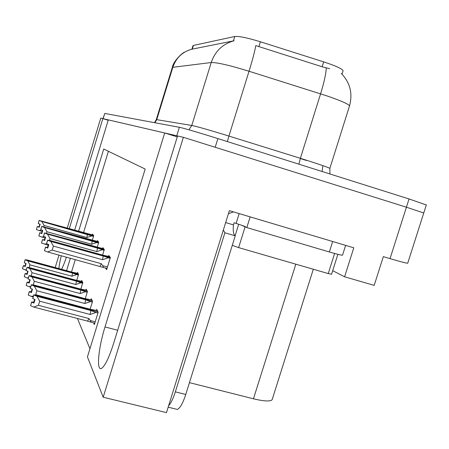 <?xml version="1.0" encoding="UTF-8"?>
<svg xmlns="http://www.w3.org/2000/svg" width="449" height="449" viewBox="0 0 449 449"><rect width="100%" height="100%" fill="white"/><g stroke="black" fill="none" stroke-linecap="round" stroke-linejoin="round"><path stroke-width="0.67" d="M61.289 255.734C59.941 261.189 59.15 265.471 58.909 268.581M61.569 269.305C63.006 266.571 64.611 262.513 66.385 257.137M74.641 230.185L108.31 119.872L164.693 132.966L105.01 326.939C98.337 348.07 96.142 371.738 101.603 368.332C105.072 365.913 109.056 357.657 113.569 343.558L177.568 135.952L183.377 137.304L406.418 207.208L423.755 212.983L406.418 207.208L215.194 147.272L217.883 138.589L409.045 198.963L426.32 204.969M67.232 228.092L100.756 118.121L102.855 118.609L69.286 228.67M108.192 120.27L102.855 118.609M177.271 136.9L164.693 132.966M183.377 137.304L103.191 397.219L166.484 412.62L229.366 210.671L353.784 247.809L344.596 276.792L332.692 270.663M407.793 262.962L407.709 263.232C405.98 263.142 400.093 261.61 390.035 258.624L383.339 256.626L374.185 285.379L344.596 276.792M55.193 267.565L58.993 255.099M103.191 397.219L87.432 356.916L145.167 169.06L103.725 149.029L78.597 231.302M70.375 258.231L66.575 270.663M272.391 398.908L272.122 399.75C270.152 401.631 263.933 401.311 253.455 398.802L189.444 382.649M77.441 318.476L89.946 348.744M191.88 49.205L192.941 45.759L193.418 45.439L234.776 36.492C238.986 36.072 247.528 37.834 260.398 41.768L323.673 61.872C335.543 65.773 342.015 68.714 343.092 70.695L342.969 71.082M108.4 151.285L83.52 232.689M75.303 259.589L71.503 272.004M90.131 309.215L92.55 301.341L91.214 298.765L90.934 299.685M85.265 298.641L87.448 291.508L86.236 289.167L85.967 290.043M80.82 289.044L82.807 282.556L81.701 280.417L81.443 281.248M76.745 280.299L78.564 274.367L77.548 272.403L77.301 273.2M93.594 322.938L94.369 324.565L98.174 312.19L96.698 309.344L96.4 310.315M102.58 255.083L104.28 249.543L102.832 247.646L102.568 248.522M97.209 247.32L98.752 242.286L97.433 240.557L97.18 241.388M92.303 240.266L93.706 235.663L92.505 234.081L92.258 234.878M105.56 268.081L106.643 269.653L110.364 257.53L108.77 255.436L108.49 256.357M217.883 138.589C201.006 133.246 182.367 127.791 179.364 127.292L104.769 113.429L103.012 118.654L177.563 135.963M329.678 68.703L322.141 66.772L255.773 45.596C254.864 51.029 252.619 59.582 249.032 71.245C229.652 65.307 217.047 62.394 211.221 62.523C215.194 51.057 222.827 43.8 234.137 40.752L191.976 49.182C182.502 51.73 176.12 57.769 172.837 67.299L172.259 67.597L156.274 119.63M47.925 247.539L45.489 247.118L47.757 248.106L48.818 244.604L46.595 243.74L47.661 240.243L50.782 241.45L53.386 246.086L52.157 250.121L101.322 263.692L102.653 265.656C103.5 266.852 103.393 267.363 102.327 267.189L47.583 251.956L44.468 250.733L45.489 247.118M110.252 257.889L47.661 240.243M110.117 258.332L103.18 256.02L50.782 241.45M108.226 257.805L102.546 259.707L53.386 246.086M109.736 256.705L102.49 255.066L50.389 240.569L47.611 240.131L109.691 257.473M110.19 257.305L109.455 257.097L109.708 257.429M48.38 244.436L47.471 247.416M102.546 259.707L103.18 256.02M52.157 250.121L47.583 251.956M44.468 250.733L45.534 247.236M101.322 263.692L99.998 266.392M47.611 240.131L46.601 243.667M46.595 243.74L47.65 240.215M47.628 240.159L46.561 243.655M97.326 310.556L90.21 309.238L36.706 295.105L33.827 294.881L97.562 311.774M33.827 294.881L32.732 298.411L33.821 294.841M34.567 299.331L33.709 302.149L31.643 301.981L30.594 305.713L31.683 302.143L33.939 303.103L35.028 299.528L32.76 298.529L33.849 294.954L37.026 296.334L39.664 301.195L38.406 305.314L88.908 318.537L87.594 321.125L94.773 323.246M32.771 298.568L33.855 294.999M98.135 312.313L97.624 311.791L33.849 294.954M97.747 311.37L97.349 311.264L97.579 311.713M88.908 318.537L90.277 320.519C91.102 321.647 91.057 322.152 90.131 322.034M38.406 305.314L33.754 307.071L87.594 321.125M30.594 305.713L33.754 307.071M37.026 296.334L90.844 310.534L90.159 314.468L39.664 301.195M90.844 310.534L95.985 312.459L90.159 314.468M95.985 312.459L97.933 312.975M33.709 302.149L34.191 302.278M44.799 239.985L42.492 239.575L44.642 240.496L45.658 237.162L43.542 236.354L44.558 233.02L47.521 234.154L49.991 238.554L49.424 240.417M104.168 249.908L44.558 233.02M104.045 250.306L97.45 248.117L47.521 234.154M102.249 249.807L96.832 251.608L49.991 238.554M42.492 239.575L41.521 243.01L48.155 245.176M103.753 248.853L44.513 232.919L103.68 249.537M104.162 249.391L103.466 249.195L103.691 249.498M45.254 237.01L44.384 239.873M96.832 251.608L97.45 248.117M46.69 243.779L44.479 244.161M41.521 243.01L42.532 239.682M44.513 232.919L43.547 236.286M43.542 236.354L44.546 232.997M44.524 232.947L43.514 236.275M41.959 233.126L39.77 232.722L41.813 233.592L42.784 230.41L40.775 229.647L41.74 226.47L44.558 227.536L46.909 231.723L46.449 233.239M98.64 242.656L41.74 226.47M98.527 243.021L44.558 227.536M96.816 242.539L91.641 244.256L46.909 231.723M39.77 232.722L38.844 235.994L44.956 238.004M98.309 241.708L41.695 226.375L98.213 242.32M98.685 242.202L98.017 242.011L98.224 242.286M42.419 230.275L41.583 233.025M91.641 244.256L92.247 240.939M44.114 236.572L41.656 237.083M38.844 235.994L39.809 232.823M41.695 226.375L40.775 229.585M40.775 229.647L41.729 226.442M41.706 226.397L40.741 229.574M39.366 226.868L37.289 226.476L39.237 227.295L40.163 224.253L38.244 223.529L39.17 220.493L41.858 221.503L44.103 225.493L43.727 226.723M93.594 236.039L39.17 220.493M93.493 236.37L41.858 221.503M91.854 235.905L86.904 237.538L44.103 225.493M37.289 226.476L36.403 229.602L42.06 231.459M93.341 235.181L39.13 220.408L93.224 235.736M93.684 235.635L93.229 235.703M39.832 224.13L39.029 226.773M86.904 237.538L87.493 234.389M41.712 230L39.085 230.629M36.403 229.602L37.323 226.565M39.13 220.408L38.244 223.473M38.244 223.529L39.158 220.47M39.142 220.425L38.216 223.462M91.809 299.921L85.013 298.613L34.079 285.048L31.329 284.761L92.006 301.015M31.34 284.801L30.308 288.196L31.329 284.761M32.059 289.027L31.234 291.738L29.264 291.553L28.265 295.094L29.297 291.698L31.436 292.602L32.474 289.201L30.319 288.264L31.357 284.868L34.371 286.159L36.874 290.756L35.679 294.673L83.682 307.514M30.33 288.303L31.363 284.902M92.5 301.498L92.062 301.032L31.357 284.868M92.191 300.656L91.815 300.555L92.023 300.959M35.679 294.673L35.364 294.982M33.451 296.054L31.262 296.368L33.198 296.879M28.265 295.094L31.262 296.368M34.371 286.159L85.591 299.786L84.923 303.502L36.874 290.756M85.591 299.786L90.474 301.605L84.923 303.502M90.474 301.605L92.32 302.093M31.234 291.738L31.666 291.856M86.803 290.267L80.304 288.976L31.705 275.933L29.073 275.635L86.966 291.255M29.084 275.669L28.096 278.902L29.073 275.635M29.78 279.688L28.989 282.309L27.108 282.107L26.154 285.48L27.136 282.241L29.174 283.089L30.162 279.845L28.119 279.003L29.095 275.731L31.969 276.943L34.343 281.304L33.232 284.958M28.119 279.003L29.106 275.765M87.392 291.693L87.016 291.272L29.095 275.731M87.151 290.935L86.792 290.834L86.977 291.205M30.818 286.445L29.005 286.675L30.616 287.102M26.154 285.48L29.005 286.675M31.969 276.943L80.826 290.048L80.175 293.556L34.343 281.304M80.826 290.048L85.473 291.76L80.175 293.556M85.473 291.76L87.229 292.232M28.989 282.309L29.381 282.41M82.24 281.461L76.01 280.198L29.539 267.638L27.019 267.329L82.369 282.365M27.03 267.357L26.087 270.45L27.019 267.329M27.709 271.196L26.946 273.716L25.144 273.514L24.229 276.724L25.172 273.632L27.114 274.434L28.057 271.336L26.109 270.539L27.041 267.413L29.78 268.553L32.047 272.711L31.088 275.86M26.109 270.539L27.052 267.441M82.745 282.758L27.041 267.413M82.56 282.073L82.212 281.978L82.386 282.314M28.45 277.684L26.957 277.852L28.293 278.212M24.229 276.724L26.957 277.852M29.78 268.553L76.482 281.169L75.853 284.503L32.047 272.711M76.482 281.169L80.915 282.797L75.853 284.503M80.915 282.797L82.594 283.246M26.946 273.716L27.299 273.817M78.064 273.407L72.076 272.161L27.563 260.05L25.144 259.735L78.165 274.227M25.15 259.763L24.252 262.721L25.144 259.735M25.818 263.428L25.077 265.87L23.348 265.656L22.472 268.727L23.376 265.769L25.228 266.521L26.132 263.557L24.274 262.805L25.166 259.814L27.782 260.891L29.948 264.854L29.118 267.582M24.274 262.805L25.172 259.842M78.496 274.58L25.166 259.814M78.356 273.963L78.019 273.873L78.182 274.182M26.311 269.669L25.077 269.793L26.182 270.09M22.472 268.727L25.077 269.793M27.782 260.891L72.513 273.054L71.902 276.225L29.948 264.854M72.513 273.054L76.751 274.597L71.902 276.225M76.751 274.597L78.356 275.029M25.077 265.87L25.402 265.96M175.278 408.921L177.366 409.437C180.172 407.995 182.968 403 185.763 394.458L235.242 235.826C233.458 234.563 232.851 230.915 233.429 224.882L234.086 222.783L236.112 223.383L239.165 213.595M168.628 405.756C170.962 403.191 173.202 398.56 175.34 391.865L224.887 232.795L223.344 230.011M337.856 243.049L249.958 216.816M332.658 241.54L329.358 251.973C336.907 254.179 341.296 255.257 342.52 255.195L342.587 254.987M228.423 213.696L233.469 211.894M233.429 224.882L225.656 222.586M250.149 216.912L246.815 227.581L242.258 225.594M238.801 224.32L236.112 223.383M329.358 251.973L246.815 227.581M235.242 235.826L224.887 232.795M331.57 274.221L328.247 273.576L238.632 247.607L232.273 245.339M245.216 226.521L238.705 224.276L235.124 235.747M390.035 258.624L409.045 198.963M253.455 398.802L295.829 264.18M260.398 41.768L258.871 46.69M234.776 36.492L233.413 40.904M323.673 61.872L322.141 66.772M193.418 45.439L192.284 49.126M117.672 330.245L105.01 326.939M300.302 158.531L306.442 160.473M326.249 67.878C326.069 73.496 324.184 82.145 320.592 93.835L300.37 158.312L306.515 160.242C320.575 164.732 328.354 167.443 329.858 168.369L329.813 168.51M349.389 106.334L349.541 105.869C348.34 103.972 340.74 100.627 326.732 95.833L249.032 71.245L228.917 136.058L300.37 158.312L298.888 164.171M188.939 129.823L191.79 125.467L211.221 62.523L172.837 67.299L156.752 119.653L191.79 125.467C197.223 126.567 209.599 130.098 228.917 136.058L227.357 141.581M104.769 113.429L103.163 118.676M179.364 127.292L176.749 135.766M154.512 122.672L156.269 119.647L156.752 119.653L154.927 122.751M102.653 265.656L107.463 266.987M102.378 267.2L107.002 268.474L102.327 267.194M90.277 320.519L95.216 321.81M185.763 394.458L175.34 391.865M328.247 273.576L334.606 253.472M238.632 247.607L245.137 226.756M407.709 263.232L426.365 204.811M272.122 399.75L313.312 269.243M343.092 70.695L342.009 74.147M329.931 173.976L329.858 168.369L349.541 105.869C352.858 93.414 350.102 82.599 341.279 73.423M188.681 50.187L184.365 52.236C182.558 52.763 173.415 60.823 172.276 67.541M322.809 166.237L322.073 171.496M342.52 255.195L345.629 245.373M168.179 407.187L177.366 409.437M331.547 274.294L337.861 254.325"/></g></svg>
